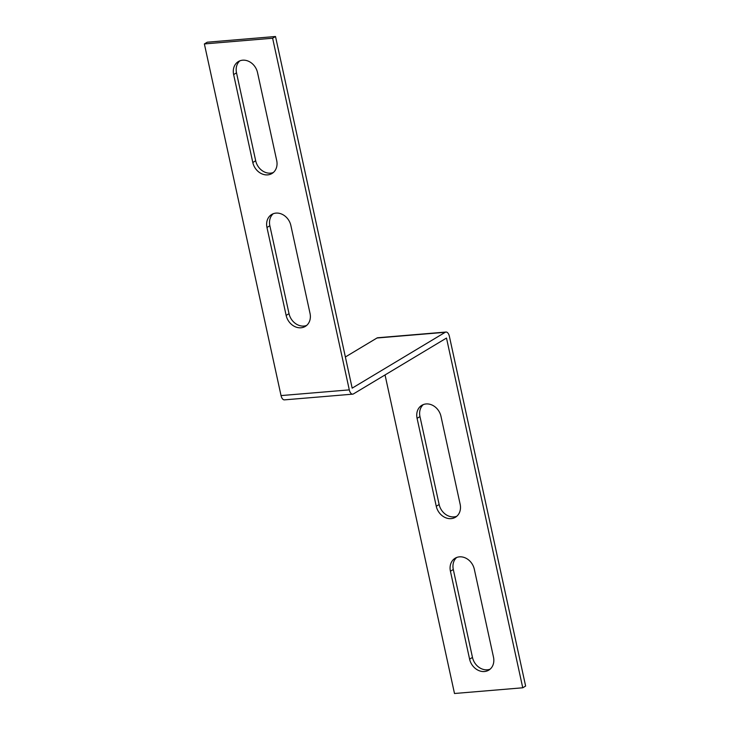<?xml version="1.0" encoding="UTF-8"?>
<svg xmlns="http://www.w3.org/2000/svg" width="730" height="730" viewBox="0 0 730 730"><rect width="100%" height="100%" fill="white"/><g stroke="black" fill="none" stroke-linecap="round" stroke-linejoin="round"><path stroke-width="1.09" d="M272.618 38.225L275.502 36.5L207.247 42.212L204.373 43.937L281.041 395.587A6.041 3.13 85.2 0 0 284.445 399.867L352.69 394.154A6.041 3.13 -94.8 0 1 349.296 389.875L272.618 38.225L204.373 43.937M352.69 394.154A6.041 3.13 -94.8 0 0 353.448 393.908L446.495 338.054L522.753 687.788L525.627 686.063L449.379 336.329A6.041 3.13 -94.8 0 0 445.975 332.041A6.041 3.13 -94.8 0 0 445.218 332.296L352.17 388.141L275.502 36.5M266.97 227.486L286.142 315.406A14.007 11.616 -121 0 0 305.304 326.41A14.007 11.616 -121 0 0 310.031 313.407L290.859 225.479A14.007 11.616 -121 0 0 271.706 214.474A14.007 11.616 -121 0 0 266.97 227.486L269.854 225.752A14.007 11.616 59 0 1 273.221 213.735M233.637 74.579L252.808 162.498A14.007 11.616 -121 0 0 271.962 173.512A14.007 11.616 -121 0 0 276.697 160.5L257.526 72.58A14.007 11.616 -121 0 0 238.363 61.566A14.007 11.616 -121 0 0 233.637 74.579L236.511 72.845A14.007 11.616 59 0 1 239.878 60.827M306.664 325.425A14.007 11.616 59 0 1 289.025 313.672L269.854 225.752M273.33 172.517A14.007 11.616 59 0 1 255.682 160.764L236.511 72.845M522.753 687.788L454.498 693.5L385.038 374.928M445.975 332.041L377.72 337.753A6.041 3.13 85.2 0 0 376.972 338.008L345.372 356.979M440.975 416.328L460.146 504.248A14.007 11.616 59 0 1 455.42 517.26A14.007 11.616 59 0 1 436.257 506.246L417.085 418.327A14.007 11.616 59 0 1 421.821 405.314A14.007 11.616 59 0 1 440.975 416.328M474.317 569.236L493.489 657.155A14.007 11.616 59 0 1 488.753 670.158A14.007 11.616 59 0 1 469.6 659.154L450.428 571.234A14.007 11.616 59 0 1 455.155 558.222A14.007 11.616 59 0 1 474.317 569.236M423.336 404.575A14.007 11.616 -121 0 0 419.969 416.593L439.141 504.521A14.007 11.616 -121 0 0 456.779 516.265M456.67 557.483A14.007 11.616 -121 0 0 453.303 569.5L472.474 657.42A14.007 11.616 -121 0 0 490.122 669.173M349.296 389.875L281.041 395.587M445.218 332.296L376.972 338.008M255.682 160.764L252.808 162.498M289.025 313.672L286.142 315.406M472.474 657.42L469.6 659.154M453.303 569.5L450.428 571.234M439.141 504.521L436.257 506.246M419.969 416.593L417.085 418.327"/></g></svg>
